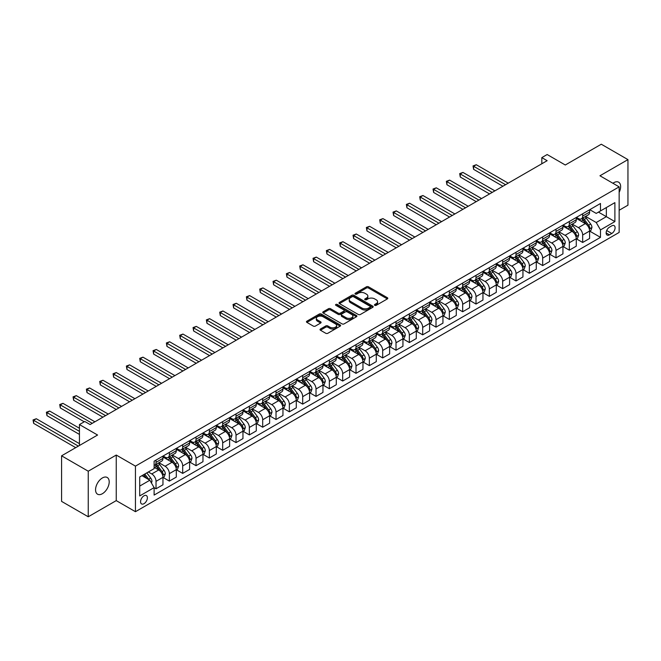 <?xml version="1.0" encoding="UTF-8"?>
<svg xmlns="http://www.w3.org/2000/svg" width="661" height="661" viewBox="0 0 661 661"><rect width="100%" height="100%" fill="white"/><g stroke="black" fill="none" stroke-linecap="round" stroke-linejoin="round"><path stroke-width="0.99" d="M374.77 305.332A1.033 0.595 0 0 0 376.233 305.332L387.354 298.912A1.479 0.851 0 0 0 387.792 298.301A1.479 0.851 0 0 0 387.354 297.698L368.516 286.816A1.479 0.851 0 0 0 366.417 286.816L355.296 293.244A1.033 0.595 0 0 0 354.99 293.666A1.033 0.595 0 0 0 355.296 294.087A1.033 0.595 0 0 0 356.758 294.087L358.196 293.261A4.734 2.735 0 0 1 364.897 293.261L366.467 294.162A4.734 2.735 0 0 1 367.855 296.095A4.734 2.735 0 0 1 366.467 298.037L365.029 298.863A1.033 0.595 0 0 0 364.723 299.284A1.033 0.595 0 0 0 365.029 299.714A1.033 0.595 0 0 0 366.5 299.714L367.937 298.879A4.734 2.735 0 0 1 374.638 298.879L376.208 299.788A4.734 2.735 0 0 1 377.596 301.722A4.734 2.735 0 0 1 376.208 303.655L374.77 304.481A1.033 0.595 0 0 0 374.465 304.911A1.033 0.595 0 0 0 374.77 305.332L374.77 304.481M102.381 493.717A9.651 5.577 120 0 0 108.685 485.207A9.651 5.577 120 0 0 107.206 477.473A9.651 5.577 120 0 0 102.381 477.953A9.651 5.577 120 0 0 96.076 486.463A9.651 5.577 120 0 0 97.555 494.197A9.651 5.577 120 0 0 102.381 493.717M619.15 192.401A9.651 5.577 120 0 0 618.646 182.196A9.651 5.577 120 0 0 613.821 182.676A9.651 5.577 120 0 0 612.921 183.262M143.974 503.69A4.825 2.784 120 0 0 147.13 499.443A4.825 2.784 120 0 0 146.387 495.576A4.825 2.784 120 0 0 143.974 495.808A4.825 2.784 120 0 0 140.826 500.063A4.825 2.784 120 0 0 141.561 503.93A4.825 2.784 120 0 0 143.974 503.69M320.461 329.013A1.479 0.851 0 0 0 320.023 329.616A1.479 0.851 0 0 0 320.461 330.219L325.741 333.268A1.479 0.851 0 0 0 327.839 333.268L340.192 326.137A1.479 0.851 0 0 0 340.63 325.534A1.479 0.851 0 0 0 340.192 324.931L321.345 314.049A1.479 0.851 0 0 0 319.255 314.049L306.902 321.18A1.479 0.851 0 0 0 306.464 321.791A1.479 0.851 0 0 0 306.902 322.394L313.289 326.08A1.479 0.851 0 0 0 315.38 326.08L320.668 323.031A1.479 0.851 0 0 0 321.097 322.419A1.479 0.851 0 0 0 320.668 321.816L317.503 319.99A3.958 2.289 0 0 1 316.338 318.371A3.958 2.289 0 0 1 318.784 316.264A3.958 2.289 0 0 1 323.097 316.759L335.507 323.915A3.958 2.289 0 0 1 336.664 325.534A3.958 2.289 0 0 1 334.218 327.649A3.958 2.289 0 0 1 329.905 327.154L327.839 325.956A1.479 0.851 0 0 0 325.741 325.956L320.461 329.013L320.461 330.219L325.741 327.187L325.741 325.956M619.15 210.264L627.95 205.183L627.95 159.615L601.287 144.222L565.287 165.002L547.151 154.534L541.822 157.615L547.151 160.689L90.111 424.56L84.782 421.487L79.444 424.56L79.444 445.497M88.243 471.21L88.243 516.778L116.245 500.617L116.245 455.049L88.243 471.21L61.58 455.817L97.58 435.029L79.444 424.56M116.245 455.049L135.447 466.129L619.15 186.865L619.15 232.432L135.447 511.697L135.447 466.129M627.95 159.615L599.948 175.776L619.15 186.865M358.303 314.471A1.479 0.851 0 0 0 360.402 314.471L372.754 307.34A1.479 0.851 0 0 0 373.184 306.737A1.479 0.851 0 0 0 372.754 306.134L353.908 295.252A1.479 0.851 0 0 0 351.817 295.252L339.457 302.383A1.479 0.851 0 0 0 339.027 302.986A1.479 0.851 0 0 0 339.457 303.597L358.303 314.471M336.259 305.556A1.033 0.595 0 0 1 337.317 305.704L337.317 304.473L356.469 315.528A1.479 0.851 0 0 1 356.907 316.14A1.479 0.851 0 0 1 356.469 316.743L344.117 323.873A1.479 0.851 0 0 1 342.026 323.873L323.179 312.992L328.467 309.959L328.467 308.728L323.179 311.785A1.479 0.851 0 0 0 322.742 312.389A1.479 0.851 0 0 0 323.179 312.992L323.179 311.785M328.467 309.959A1.479 0.851 0 0 1 330.558 309.959L330.558 308.728A1.479 0.851 0 0 0 328.467 308.728M330.558 308.728L338.201 313.14A1.479 0.851 0 0 0 340.299 313.14L343.803 311.116A1.479 0.851 0 0 0 344.241 310.513A1.479 0.851 0 0 0 343.803 309.91L335.846 305.316A1.033 0.595 0 0 1 335.54 304.895A1.033 0.595 0 0 1 336.185 304.341A1.033 0.595 0 0 1 337.317 304.473M88.243 516.778L61.58 501.385L61.58 455.817M611.789 225.847L609.442 227.202A4.677 2.702 120 0 0 606.393 231.317A4.677 2.702 120 0 0 607.104 235.068A4.677 2.702 120 0 0 609.442 234.837L611.789 233.482A4.677 2.702 120 0 0 614.846 229.359A4.677 2.702 120 0 0 614.127 225.616A4.677 2.702 120 0 0 611.789 225.847M589.769 209.677L596.222 213.404L600.485 210.942L600.485 203.489L154.112 461.204L154.112 468.657L139.711 476.969L139.711 495.932L154.112 487.62L154.112 495.072L600.485 237.357L600.485 229.912L596.222 222.517L585.613 216.395M600.485 210.942L614.887 202.63L614.887 221.592L600.485 229.912M116.245 500.617L135.447 511.697M541.822 157.615L541.822 163.771M598.461 212.115L606.352 216.668L606.352 207.554L614.887 202.63M596.222 222.517L606.352 216.668L614.887 221.592M139.711 486.083L149.84 480.233L141.95 475.672M154.112 487.686L156.029 488.793L156.029 481.34A6.032 3.487 -120 0 0 151.766 473.954L148.353 471.979M156.029 488.793L162.961 484.786L162.961 477.341A6.032 3.487 -120 0 0 158.698 469.946L154.112 467.302M163.127 477.49L169.365 481.092L169.365 473.64A6.032 3.487 -120 0 0 165.093 466.253L158.971 462.717M169.365 481.092L176.297 477.093L176.297 469.641A6.032 3.487 -120 0 0 172.025 462.254L162.961 457.015M176.454 469.797L182.692 473.4L182.692 465.947A6.032 3.487 -120 0 0 178.429 458.552L172.306 455.016M182.692 473.4L189.624 469.393L189.624 461.94A6.032 3.487 -120 0 0 185.361 454.553L176.297 449.315M189.79 462.097L196.028 465.699L196.028 458.247A6.032 3.487 -120 0 0 191.764 450.86L185.634 447.323M196.028 465.699L202.96 461.7L202.96 454.247A6.032 3.487 -120 0 0 198.697 446.853L189.624 441.622M203.117 454.396L209.363 457.999L209.363 450.554A6.032 3.487 -120 0 0 205.092 443.159L198.969 439.623M209.363 457.999L216.296 454L216.296 446.547A6.032 3.487 -120 0 0 212.024 439.16L202.96 433.922M216.453 446.704L222.691 450.306L222.691 442.853A6.032 3.487 -120 0 0 218.427 435.467L212.297 431.93M222.691 450.306L229.623 446.299L229.623 438.846A6.032 3.487 -120 0 0 225.36 431.459L216.296 426.229M229.788 439.003L236.027 442.606L236.027 435.153A6.032 3.487 -120 0 0 231.755 427.766L225.632 424.23M236.027 442.606L242.959 438.607L242.959 431.154A6.032 3.487 -120 0 0 238.695 423.759L229.623 418.529M243.116 431.311L249.354 434.913L249.354 427.46A6.032 3.487 -120 0 0 245.091 420.065L238.968 416.529M249.354 434.913L256.294 430.906L256.294 423.453A6.032 3.487 -120 0 0 252.023 416.066L242.959 410.828M256.451 423.61L262.69 427.213L262.69 419.76A6.032 3.487 -120 0 0 258.426 412.373L252.295 408.837M262.69 427.213L269.622 423.205L269.622 415.761A6.032 3.487 -120 0 0 265.358 408.366L256.294 403.136M269.787 415.909L276.025 419.512L276.025 412.059A6.032 3.487 -120 0 0 271.754 404.672L265.631 401.136M276.025 419.512L282.958 415.513L282.958 408.06A6.032 3.487 -120 0 0 278.686 400.673L269.622 395.435M283.115 408.217L289.353 411.82L289.353 404.367A6.032 3.487 -120 0 0 285.089 396.972L278.967 393.435M289.353 411.82L296.285 407.812L296.285 400.359A6.032 3.487 -120 0 0 292.022 392.973L282.958 387.743M296.45 400.516L302.688 404.119L302.688 396.666A6.032 3.487 -120 0 0 298.425 389.279L292.294 385.743M302.688 404.119L309.621 400.12L309.621 392.667A6.032 3.487 -120 0 0 305.357 385.272L296.285 380.042M309.778 392.816L316.024 396.418L316.024 388.974A6.032 3.487 -120 0 0 311.752 381.579L305.63 378.042M316.024 396.418L322.956 392.419L322.956 384.966A6.032 3.487 -120 0 0 318.685 377.58L309.621 372.341M323.113 385.123L329.352 388.726L329.352 381.273A6.032 3.487 -120 0 0 325.088 373.886L318.957 370.35M329.352 388.726L336.284 384.719L336.284 377.274A6.032 3.487 -120 0 0 332.02 369.879L322.956 364.649M336.449 377.423L342.687 381.025L342.687 373.572A6.032 3.487 -120 0 0 338.415 366.186L332.293 362.649M342.687 381.025L349.619 377.026L349.619 369.573A6.032 3.487 -120 0 0 345.356 362.187L336.284 356.948M349.776 369.73L356.015 373.333L356.015 365.88A6.032 3.487 -120 0 0 351.751 358.485L345.629 354.949M356.015 373.333L362.955 369.325L362.955 361.873A6.032 3.487 -120 0 0 358.683 354.486L349.619 349.248M363.112 362.03L369.35 365.632L369.35 358.179A6.032 3.487 -120 0 0 365.087 350.793L358.956 347.256M369.35 365.632L376.283 361.625L376.283 354.18A6.032 3.487 -120 0 0 372.019 346.785L362.955 341.555M376.448 354.329L382.686 357.932L382.686 350.479A6.032 3.487 -120 0 0 378.414 343.092L372.292 339.556M382.686 357.932L389.618 353.932L389.618 346.48A6.032 3.487 -120 0 0 385.346 339.093L376.283 333.855M389.775 346.637L396.013 350.239L396.013 342.786A6.032 3.487 -120 0 0 391.75 335.4L385.627 331.855M396.013 350.239L402.946 346.232L402.946 338.779A6.032 3.487 -120 0 0 398.682 331.392L389.618 326.162M403.111 338.936L409.349 342.538L409.349 335.086A6.032 3.487 -120 0 0 405.086 327.699L398.955 324.163M409.349 342.538L416.281 338.539L416.281 331.087A6.032 3.487 -120 0 0 412.018 323.692L402.946 318.462M416.438 331.235L422.685 334.838L422.685 327.393A6.032 3.487 -120 0 0 418.413 319.998L412.29 316.462M422.685 334.838L429.617 330.839L429.617 323.386A6.032 3.487 -120 0 0 425.345 315.999L416.281 310.761M429.774 323.543L436.012 327.145L436.012 319.693A6.032 3.487 -120 0 0 431.749 312.306L425.618 308.77M436.012 327.145L442.944 323.138L442.944 315.694A6.032 3.487 -120 0 0 438.681 308.299L429.617 303.069M443.11 315.842L449.348 319.445L449.348 311.992A6.032 3.487 -120 0 0 445.084 304.605L438.954 301.069M449.348 319.445L456.28 315.446L456.28 307.993A6.032 3.487 -120 0 0 452.017 300.606L442.944 295.368M456.437 308.15L462.675 311.752L462.675 304.3A6.032 3.487 -120 0 0 458.412 296.905L452.289 293.368M462.675 311.752L469.616 307.745L469.616 300.292A6.032 3.487 -120 0 0 465.344 292.906L456.28 287.667M469.773 300.449L476.011 304.052L476.011 296.599A6.032 3.487 -120 0 0 471.747 289.212L465.617 285.676M476.011 304.052L482.943 300.053L482.943 292.6A6.032 3.487 -120 0 0 478.68 285.205L469.616 279.975M483.108 292.749L489.347 296.351L489.347 288.907A6.032 3.487 -120 0 0 485.075 281.512L478.952 277.975M489.347 296.351L496.279 292.352L496.279 284.899A6.032 3.487 -120 0 0 492.007 277.513L482.943 272.274M496.436 285.056L502.674 288.659L502.674 281.206A6.032 3.487 -120 0 0 498.411 273.819L492.288 270.283M502.674 288.659L509.606 284.651L509.606 277.199A6.032 3.487 -120 0 0 505.343 269.812L496.279 264.582M509.771 277.356L516.01 280.958L516.01 273.505A6.032 3.487 -120 0 0 511.746 266.119L505.615 262.582M516.01 280.958L522.942 276.959L522.942 269.506A6.032 3.487 -120 0 0 518.678 262.12L509.606 256.881M523.099 269.663L529.345 273.266L529.345 265.813A6.032 3.487 -120 0 0 525.074 258.418L518.951 254.882M529.345 273.266L536.278 269.258L536.278 261.806A6.032 3.487 -120 0 0 532.006 254.419L522.942 249.18M536.435 261.963L542.673 265.565L542.673 258.112A6.032 3.487 -120 0 0 538.409 250.726L532.279 247.189M542.673 265.565L549.605 261.558L549.605 254.113A6.032 3.487 -120 0 0 545.342 246.718L536.278 241.488M549.77 254.262L556.008 257.864L556.008 250.412A6.032 3.487 -120 0 0 551.745 243.025L545.614 239.489M556.008 257.864L562.941 253.865L562.941 246.413A6.032 3.487 -120 0 0 558.677 239.026L549.605 233.787M563.098 246.57L569.336 250.172L569.336 242.719A6.032 3.487 -120 0 0 565.072 235.324L558.95 231.788M569.336 250.172L576.276 246.165L576.276 238.712A6.032 3.487 -120 0 0 572.005 231.325L562.941 226.095M576.433 238.869L582.672 242.471L582.672 235.019A6.032 3.487 -120 0 0 578.408 227.632L572.277 224.096M582.672 242.471L589.604 238.472L589.604 231.02A6.032 3.487 -120 0 0 585.34 223.625L576.276 218.394M576.433 217.378L578.408 218.518A6.032 3.487 -120 0 0 581.424 218.816A6.032 3.487 -120 0 0 582.672 216.056L582.672 213.776M563.098 225.079L565.072 226.211A6.032 3.487 -120 0 0 568.088 226.516A6.032 3.487 -120 0 0 569.336 223.749L569.336 221.476M549.77 232.771L551.745 233.911A6.032 3.487 -120 0 0 554.761 234.209A6.032 3.487 -120 0 0 556.008 231.449L556.008 229.169M536.435 240.472L538.409 241.612A6.032 3.487 -120 0 0 541.425 241.909A6.032 3.487 -120 0 0 542.673 239.15L542.673 236.869M523.099 248.164L525.074 249.304A6.032 3.487 -120 0 0 528.089 249.602A6.032 3.487 -120 0 0 529.345 246.842L529.345 244.562M509.771 255.865L511.746 257.005A6.032 3.487 -120 0 0 514.762 257.303A6.032 3.487 -120 0 0 516.01 254.543L516.01 252.262M496.436 263.565L498.411 264.706A6.032 3.487 -120 0 0 501.426 265.003A6.032 3.487 -120 0 0 502.674 262.235L502.674 259.963M483.108 271.258L485.075 272.398A6.032 3.487 -120 0 0 488.099 272.696A6.032 3.487 -120 0 0 489.347 269.936L489.347 267.655M469.773 278.959L471.747 280.099A6.032 3.487 -120 0 0 474.763 280.396A6.032 3.487 -120 0 0 476.011 277.637L476.011 275.356M456.437 286.651L458.412 287.791A6.032 3.487 -120 0 0 461.428 288.097A6.032 3.487 -120 0 0 462.675 285.329L462.675 283.048M443.11 294.352L445.084 295.492A6.032 3.487 -120 0 0 448.1 295.789A6.032 3.487 -120 0 0 449.348 293.03L449.348 290.749M429.774 302.052L431.749 303.192A6.032 3.487 -120 0 0 434.764 303.49A6.032 3.487 -120 0 0 436.012 300.722L436.012 298.45M416.438 309.745L418.413 310.885A6.032 3.487 -120 0 0 421.429 311.182A6.032 3.487 -120 0 0 422.685 308.423L422.685 306.142M403.111 317.445L405.086 318.585A6.032 3.487 -120 0 0 408.101 318.883A6.032 3.487 -120 0 0 409.349 316.123L409.349 313.843M389.775 325.146L391.75 326.278A6.032 3.487 -120 0 0 394.766 326.584A6.032 3.487 -120 0 0 396.013 323.816L396.013 321.543M376.448 332.838L378.414 333.979A6.032 3.487 -120 0 0 381.43 334.276A6.032 3.487 -120 0 0 382.686 331.516L382.686 329.236M363.112 340.539L365.087 341.679A6.032 3.487 -120 0 0 368.103 341.977A6.032 3.487 -120 0 0 369.35 339.217L369.35 336.936M349.776 348.231L351.751 349.372A6.032 3.487 -120 0 0 354.767 349.669A6.032 3.487 -120 0 0 356.015 346.909L356.015 344.629M336.449 355.932L338.415 357.072A6.032 3.487 -120 0 0 341.44 357.37A6.032 3.487 -120 0 0 342.687 354.61L342.687 352.33M323.113 363.633L325.088 364.773A6.032 3.487 -120 0 0 328.104 365.07A6.032 3.487 -120 0 0 329.352 362.302L329.352 360.03M309.778 371.325L311.752 372.465A6.032 3.487 -120 0 0 314.768 372.763A6.032 3.487 -120 0 0 316.024 370.003L316.024 367.723M296.45 379.026L298.425 380.166A6.032 3.487 -120 0 0 301.441 380.463A6.032 3.487 -120 0 0 302.688 377.704L302.688 375.423M283.115 386.726L285.089 387.858A6.032 3.487 -120 0 0 288.105 388.164A6.032 3.487 -120 0 0 289.353 385.396L289.353 383.124M269.787 394.419L271.754 395.559A6.032 3.487 -120 0 0 274.769 395.856A6.032 3.487 -120 0 0 276.025 393.097L276.025 390.816M256.451 402.119L258.426 403.26A6.032 3.487 -120 0 0 261.442 403.557A6.032 3.487 -120 0 0 262.69 400.797L262.69 398.517M243.116 409.812L245.091 410.952A6.032 3.487 -120 0 0 248.106 411.249A6.032 3.487 -120 0 0 249.354 408.49L249.354 406.209M229.788 417.512L231.755 418.653A6.032 3.487 -120 0 0 234.779 418.95A6.032 3.487 -120 0 0 236.027 416.19L236.027 413.91M216.453 425.213L218.427 426.353A6.032 3.487 -120 0 0 221.443 426.651A6.032 3.487 -120 0 0 222.691 423.883L222.691 421.611M203.117 432.905L205.092 434.046A6.032 3.487 -120 0 0 208.108 434.343A6.032 3.487 -120 0 0 209.363 431.583L209.363 429.303M189.79 440.606L191.764 441.746A6.032 3.487 -120 0 0 194.78 442.044A6.032 3.487 -120 0 0 196.028 439.284L196.028 437.004M176.454 448.298L178.429 449.439A6.032 3.487 -120 0 0 181.445 449.744A6.032 3.487 -120 0 0 182.692 446.976L182.692 444.696M163.127 455.999L165.093 457.139A6.032 3.487 -120 0 0 168.109 457.437A6.032 3.487 -120 0 0 169.365 454.677L169.365 452.397M589.769 231.168L600.485 237.357M581.424 218.816L588.356 214.817A6.032 3.487 -120 0 0 589.604 212.049L589.604 209.768M568.088 226.516L575.02 222.509A6.032 3.487 -120 0 0 576.276 219.749L576.276 217.469M554.761 234.209L561.693 230.21A6.032 3.487 -120 0 0 562.941 227.442L562.941 225.17M541.425 241.909L548.357 237.902A6.032 3.487 -120 0 0 549.605 235.142L549.605 232.862M528.089 249.602L535.022 245.603A6.032 3.487 -120 0 0 536.278 242.843L536.278 240.563M514.762 257.303L521.694 253.303A6.032 3.487 -120 0 0 522.942 250.536L522.942 248.263M501.426 265.003L508.359 260.996A6.032 3.487 -120 0 0 509.606 258.236L509.606 255.956M488.099 272.696L495.031 268.697A6.032 3.487 -120 0 0 496.279 265.937L496.279 263.656M474.763 280.396L481.695 276.389A6.032 3.487 -120 0 0 482.943 273.629L482.943 271.349M461.428 288.097L468.36 284.09A6.032 3.487 -120 0 0 469.616 281.33L469.616 279.049M448.1 295.789L455.032 291.79A6.032 3.487 -120 0 0 456.28 289.022L456.28 286.75M434.764 303.49L441.697 299.483A6.032 3.487 -120 0 0 442.944 296.723L442.944 294.442M421.429 311.182L428.361 307.183A6.032 3.487 -120 0 0 429.617 304.424L429.617 302.143M408.101 318.883L415.034 314.884A6.032 3.487 -120 0 0 416.281 312.116L416.281 309.844M394.766 326.584L401.698 322.576A6.032 3.487 -120 0 0 402.946 319.817L402.946 317.536M381.43 334.276L388.371 330.277A6.032 3.487 -120 0 0 389.618 327.517L389.618 325.237M368.103 341.977L375.035 337.969A6.032 3.487 -120 0 0 376.283 335.21L376.283 332.929M354.767 349.669L361.699 345.67A6.032 3.487 -120 0 0 362.955 342.91L362.955 340.63M341.44 357.37L348.372 353.371A6.032 3.487 -120 0 0 349.619 350.603L349.619 348.33M328.104 365.07L335.036 361.063A6.032 3.487 -120 0 0 336.284 358.303L336.284 356.023M314.768 372.763L321.7 368.764A6.032 3.487 -120 0 0 322.956 366.004L322.956 363.724M301.441 380.463L308.373 376.464A6.032 3.487 -120 0 0 309.621 373.696L309.621 371.416M288.105 388.164L295.037 384.157A6.032 3.487 -120 0 0 296.285 381.397L296.285 379.117M274.769 395.856L281.71 391.857A6.032 3.487 -120 0 0 282.958 389.089L282.958 386.817M261.442 403.557L268.374 399.55A6.032 3.487 -120 0 0 269.622 396.79L269.622 394.51M248.106 411.249L255.039 407.25A6.032 3.487 -120 0 0 256.294 404.491L256.294 402.21M234.779 418.95L241.711 414.951A6.032 3.487 -120 0 0 242.959 412.183L242.959 409.911M221.443 426.651L228.375 422.643A6.032 3.487 -120 0 0 229.623 419.884L229.623 417.603M208.108 434.343L215.04 430.344A6.032 3.487 -120 0 0 216.296 427.584L216.296 425.304M194.78 442.044L201.712 438.036A6.032 3.487 -120 0 0 202.96 435.277L202.96 432.996M181.445 449.744L188.377 445.737A6.032 3.487 -120 0 0 189.624 442.977L189.624 440.697M168.109 457.437L175.049 453.438A6.032 3.487 -120 0 0 176.297 450.67L176.297 448.398M154.112 465.377A6.032 3.487 -120 0 0 154.781 465.137L161.714 461.13A6.032 3.487 -120 0 0 162.961 458.37L162.961 456.09M154.781 465.137A6.032 3.487 -120 0 0 156.029 462.37L156.029 460.097M149.84 480.233L154.112 487.62M375.184 305.481L376.208 304.886A4.734 2.735 0 0 0 377.596 302.953L377.596 301.722M367.855 296.095L367.855 297.326A4.734 2.735 0 0 1 366.467 299.268L365.442 299.854M387.338 298.921L368.516 288.056A1.479 0.851 0 0 0 366.417 288.056L355.709 294.236M372.73 307.348L353.908 296.483A1.479 0.851 0 0 0 351.817 296.483L339.481 303.606L339.457 302.383M370.135 307.158A1.033 0.595 0 0 0 370.441 306.737A1.033 0.595 0 0 0 370.135 306.316L353.594 296.764A1.033 0.595 0 0 0 352.131 296.764L350.611 297.64A4.734 2.735 0 0 0 349.223 299.573A4.734 2.735 0 0 0 350.611 301.507L361.914 308.034A4.734 2.735 0 0 0 368.615 308.034L370.135 307.158L370.135 308.39A1.033 0.595 0 0 0 370.441 307.968L370.441 306.737M349.223 299.573L349.223 300.805A4.734 2.735 0 0 0 350.611 302.738L350.611 301.507M370.135 308.39L368.615 309.265A4.734 2.735 0 0 1 361.914 309.265L350.611 302.738M330.558 309.959L338.201 314.372A1.479 0.851 0 0 0 340.299 314.372L343.803 312.347A1.479 0.851 0 0 0 344.241 311.744L344.241 310.513M337.317 305.704L356.453 316.751M346.133 317.726A3.958 2.289 0 0 0 350.446 318.222A3.958 2.289 0 0 0 352.891 316.107A3.958 2.289 0 0 0 351.735 314.487L347.364 311.967A1.479 0.851 0 0 0 345.273 311.967L341.762 313.992A1.479 0.851 0 0 0 341.332 314.595A1.479 0.851 0 0 0 341.762 315.198L346.133 317.726L346.133 318.957A3.958 2.289 0 0 0 350.446 319.453A3.958 2.289 0 0 0 352.891 317.338L352.891 316.107M341.332 314.595L341.332 315.826A1.479 0.851 0 0 0 341.762 316.429L341.762 315.198M346.133 318.957L341.762 316.429M336.664 325.534L336.664 326.765A3.958 2.289 0 0 1 334.218 328.881A3.958 2.289 0 0 1 329.905 328.385L327.839 327.187A1.479 0.851 0 0 0 325.741 327.187M316.338 318.371L316.338 319.602A3.958 2.289 0 0 0 317.503 321.221L317.503 319.99M320.643 323.039L317.503 321.221M340.175 326.154L321.345 315.28A1.479 0.851 0 0 0 319.255 315.28L306.919 322.403L306.902 321.18M589.604 231.267L590.884 230.524L591.95 227.442A3.999 2.305 -120 0 0 590.678 224.046L586.315 218.221A11.543 6.66 -120 0 0 585.059 216.717M580.722 220.964A11.543 6.66 -120 0 0 578.358 218.494M589.24 228.813L589.794 227.615A3.999 2.305 -120 0 0 588.645 225.211L584.291 219.394A11.543 6.66 -120 0 0 583.035 217.89M581.961 218.51A9.576 5.528 60 0 1 583.531 220.295L587.216 225.219M508.226 183.171L476.275 164.729L473.615 166.266L473.615 169.348L502.889 186.245M581.754 218.626A11.543 6.66 60 0 1 583.01 220.13L585.91 224.005M473.615 169.348L473.028 165.928L505.558 184.708M473.028 165.928L476.275 164.729M576.276 238.96L577.549 238.224L578.623 235.142A3.999 2.305 -120 0 0 577.342 231.738L572.988 225.922A11.543 6.66 -120 0 0 571.724 224.418M567.394 228.665A11.543 6.66 -120 0 0 565.031 226.186M575.913 236.514L576.458 235.316A3.999 2.305 -120 0 0 575.318 232.912L570.955 227.095A11.543 6.66 -120 0 0 569.699 225.583M568.625 226.202A9.576 5.528 60 0 1 570.195 227.995L573.888 232.912M494.891 190.864L462.948 172.422L460.279 173.967L460.279 177.041L489.561 193.946M568.419 226.326A11.543 6.66 60 0 1 569.683 227.83L572.575 231.697M460.279 177.041L459.692 173.628L492.222 192.409M459.692 173.628L462.948 172.422M562.941 246.66L564.221 245.917L565.287 242.843A3.999 2.305 -120 0 0 564.015 239.439L559.652 233.622A11.543 6.66 -120 0 0 558.396 232.11M554.058 236.357A11.543 6.66 -120 0 0 551.695 233.887M562.577 244.215L563.131 243.008A3.999 2.305 -120 0 0 561.982 240.604L557.628 234.787A11.543 6.66 -120 0 0 556.364 233.283M555.29 233.903A9.576 5.528 60 0 1 556.868 235.688L560.553 240.612M481.555 198.564L449.612 180.123L446.943 181.659L446.943 184.741L476.226 201.646M555.083 234.019A11.543 6.66 60 0 1 556.347 235.531L559.247 239.398M446.943 184.741L446.357 181.321L478.895 200.101M446.357 181.321L449.612 180.123M549.605 254.353L550.886 253.617L551.952 250.536A3.999 2.305 -120 0 0 550.679 247.131L546.317 241.315A11.543 6.66 -120 0 0 545.061 239.811M540.723 244.058A11.543 6.66 -120 0 0 538.368 241.587M549.241 251.907L549.795 250.709A3.999 2.305 -120 0 0 548.655 248.305L544.292 242.488A11.543 6.66 -120 0 0 543.036 240.976M541.962 241.595A9.576 5.528 60 0 1 543.532 243.388L547.217 248.313M468.228 206.265L436.285 187.823L433.616 189.36L433.616 192.442L462.89 209.339M541.756 241.719A11.543 6.66 60 0 1 543.012 243.223L545.912 247.09M433.616 192.442L433.029 189.021L465.559 207.802M433.029 189.021L436.285 187.823M536.278 262.053L537.558 261.318L538.624 258.236A3.999 2.305 -120 0 0 537.343 254.832L532.989 249.015A11.543 6.66 -120 0 0 531.725 247.503M527.395 251.75A11.543 6.66 -120 0 0 525.032 249.28M535.914 259.608L536.459 258.41A3.999 2.305 -120 0 0 535.319 256.005L530.965 250.18A11.543 6.66 -120 0 0 529.701 248.676M528.626 249.296A9.576 5.528 60 0 1 530.196 251.081L533.89 256.005M454.892 213.957L422.949 195.516L420.28 197.052L420.28 200.134L449.563 217.039M528.42 249.412A11.543 6.66 60 0 1 529.684 250.924L532.576 254.791M420.28 200.134L419.694 196.714L452.223 215.503M419.694 196.714L422.949 195.516M522.942 269.754L524.223 269.01L525.288 265.937A3.999 2.305 -120 0 0 524.016 262.533L519.653 256.716A11.543 6.66 -120 0 0 518.398 255.204M514.06 259.451A11.543 6.66 -120 0 0 511.697 256.98M522.578 267.3L523.132 266.102A3.999 2.305 -120 0 0 521.983 263.698L517.629 257.881A11.543 6.66 -120 0 0 516.373 256.377M515.299 256.997A9.576 5.528 60 0 1 516.869 258.781L520.554 263.706M441.556 221.658L409.613 203.216L406.953 204.753L406.953 207.835L436.227 224.74M515.093 257.112A11.543 6.66 60 0 1 516.348 258.625L519.249 262.491M406.953 207.835L406.366 204.414L438.896 223.195M406.366 204.414L409.613 203.216M509.606 277.446L510.887 276.711L511.953 273.629A3.999 2.305 -120 0 0 510.68 270.225L506.326 264.408A11.543 6.66 -120 0 0 505.062 262.904M500.732 267.151A11.543 6.66 -120 0 0 498.369 264.673M509.243 275.001L509.796 273.803A3.999 2.305 -120 0 0 508.656 271.398L504.293 265.582A11.543 6.66 -120 0 0 503.038 264.07M501.963 264.689A9.576 5.528 60 0 1 503.533 266.482L507.227 271.398M428.229 229.359L396.286 210.909L393.617 212.454L393.617 215.527L422.891 232.432M501.757 264.813A11.543 6.66 60 0 1 503.013 266.317L505.913 270.184M393.617 215.527L393.031 212.115L425.56 230.896M393.031 212.115L396.286 210.909M496.279 285.147L497.559 284.404L498.625 281.33A3.999 2.305 -120 0 0 497.345 277.926L492.99 272.109A11.543 6.66 -120 0 0 491.734 270.597M487.397 274.844A11.543 6.66 -120 0 0 485.034 272.373M495.915 282.701L496.469 281.495A3.999 2.305 -120 0 0 495.32 279.091L490.966 273.274A11.543 6.66 -120 0 0 489.702 271.77M488.628 272.39A9.576 5.528 60 0 1 490.206 274.175L493.891 279.099M414.893 237.051L382.95 218.609L380.282 220.146L380.282 223.228L409.564 240.133M488.421 272.506A11.543 6.66 60 0 1 489.685 274.018L492.577 277.884M380.282 223.228L379.695 219.807L412.224 238.588M379.695 219.807L382.95 218.609M482.943 292.848L484.224 292.104L485.29 289.022A3.999 2.305 -120 0 0 484.017 285.618L479.655 279.801A11.543 6.66 -120 0 0 478.399 278.298M474.061 282.544A11.543 6.66 -120 0 0 471.698 280.074M482.58 290.394L483.133 289.196A3.999 2.305 -120 0 0 481.985 286.791L477.63 280.975A11.543 6.66 -120 0 0 476.374 279.463M475.3 280.09A9.576 5.528 60 0 1 476.87 281.875L480.555 286.8M401.566 244.752L369.615 226.31L366.954 227.847L366.954 230.929L396.228 247.825M475.094 280.206A11.543 6.66 60 0 1 476.35 281.71L479.25 285.585M366.954 230.929L366.368 227.508L398.897 246.289M366.368 227.508L369.615 226.31M469.616 300.54L470.888 299.805L471.962 296.723A3.999 2.305 -120 0 0 470.682 293.319L466.327 287.502A11.543 6.66 -120 0 0 465.063 285.99M460.734 290.245A11.543 6.66 -120 0 0 458.37 287.766M469.244 298.094L469.797 296.896A3.999 2.305 -120 0 0 468.657 294.492L464.295 288.675A11.543 6.66 -120 0 0 463.039 287.163M461.965 287.783A9.576 5.528 60 0 1 463.535 289.568L467.228 294.492M388.23 252.444L356.287 234.002L353.618 235.547L353.618 238.621L382.893 255.526M461.758 287.907A11.543 6.66 60 0 1 463.014 289.411L465.914 293.277M353.618 238.621L353.032 235.209L385.561 253.989M353.032 235.209L356.287 234.002M456.28 308.241L457.561 307.497L458.627 304.424A3.999 2.305 -120 0 0 457.354 301.019L452.992 295.203A11.543 6.66 -120 0 0 451.736 293.691M447.398 297.937A11.543 6.66 -120 0 0 445.035 295.467M455.916 305.787L456.47 304.589A3.999 2.305 -120 0 0 455.322 302.184L450.967 296.368A11.543 6.66 -120 0 0 449.703 294.864M448.629 295.484A9.576 5.528 60 0 1 450.207 297.268L453.892 302.193M374.894 260.145L342.952 241.703L340.283 243.24L340.283 246.322L369.565 263.227M448.422 295.599A11.543 6.66 60 0 1 449.687 297.111L452.587 300.978M340.283 246.322L339.696 242.901L372.234 261.682M339.696 242.901L342.952 241.703M442.944 315.933L444.225 315.198L445.291 312.116A3.999 2.305 -120 0 0 444.018 308.712L439.656 302.895A11.543 6.66 -120 0 0 438.4 301.391M434.062 305.638A11.543 6.66 -120 0 0 431.707 303.168M442.581 313.488L443.134 312.289A3.999 2.305 -120 0 0 441.994 309.885L437.632 304.068A11.543 6.66 -120 0 0 436.376 302.556M435.302 303.176A9.576 5.528 60 0 1 436.871 304.969L440.557 309.893M361.567 267.845L329.624 249.395L326.955 250.94L326.955 254.014L356.229 270.919M435.095 303.3A11.543 6.66 60 0 1 436.351 304.804L439.251 308.67M326.955 254.014L326.369 250.602L358.898 269.382M326.369 250.602L329.624 249.395M429.617 323.634L430.898 322.899L431.964 319.817A3.999 2.305 -120 0 0 430.683 316.412L426.328 310.596A11.543 6.66 -120 0 0 425.064 309.084M420.735 313.331A11.543 6.66 -120 0 0 418.372 310.86M429.253 321.188L429.799 319.99A3.999 2.305 -120 0 0 428.659 317.586L424.304 311.761A11.543 6.66 -120 0 0 423.04 310.257M421.966 310.877A9.576 5.528 60 0 1 423.536 312.661L427.229 317.586M348.231 275.538L316.288 257.096L313.62 258.633L313.62 261.715L342.902 278.62M421.759 310.992A11.543 6.66 60 0 1 423.023 312.504L425.915 316.371M313.62 261.715L313.033 258.294L345.563 277.083M313.033 258.294L316.288 257.096M416.281 331.335L417.562 330.591L418.628 327.517A3.999 2.305 -120 0 0 417.355 324.113L412.993 318.288A11.543 6.66 -120 0 0 411.737 316.784M407.399 321.031A11.543 6.66 -120 0 0 405.036 318.561M415.918 328.881L416.471 327.682A3.999 2.305 -120 0 0 415.323 325.278L410.968 319.461A11.543 6.66 -120 0 0 409.713 317.958M408.638 318.577A9.576 5.528 60 0 1 410.208 320.362L413.893 325.286M334.896 283.239L302.953 264.797L300.292 266.333L300.292 269.415L329.566 286.32M408.432 318.693A11.543 6.66 60 0 1 409.688 320.205L412.588 324.072M300.292 269.415L299.706 265.995L332.235 284.775M299.706 265.995L302.953 264.797M402.946 339.027L404.226 338.292L405.292 335.21A3.999 2.305 -120 0 0 404.02 331.805L399.665 325.989A11.543 6.66 -120 0 0 398.401 324.485M394.072 328.732A11.543 6.66 -120 0 0 391.709 326.253M402.582 336.581L403.136 335.383A3.999 2.305 -120 0 0 401.995 332.979L397.633 327.162A11.543 6.66 -120 0 0 396.377 325.65M395.303 326.27A9.576 5.528 60 0 1 396.873 328.063L400.566 332.979M321.568 290.931L289.625 272.489L286.957 274.034L286.957 277.108L316.231 294.013M395.096 326.394A11.543 6.66 60 0 1 396.352 327.897L399.252 331.764M286.957 277.108L286.37 273.695L318.899 292.476M286.37 273.695L289.625 272.489M389.618 346.728L390.899 345.984L391.965 342.91A3.999 2.305 -120 0 0 390.684 339.506L386.33 333.689A11.543 6.66 -120 0 0 385.074 332.177M380.736 336.424A11.543 6.66 -120 0 0 378.373 333.954M389.255 344.282L389.808 343.076A3.999 2.305 -120 0 0 388.66 340.671L384.305 334.854A11.543 6.66 -120 0 0 383.041 333.351M381.967 333.97A9.576 5.528 60 0 1 383.545 335.755L387.23 340.679M308.233 298.632L276.29 280.19L273.621 281.726L273.621 284.808L302.903 301.713M381.761 334.086A11.543 6.66 60 0 1 383.025 335.598L385.917 339.465M273.621 284.808L273.034 281.388L305.564 300.168M273.034 281.388L276.29 280.19M376.283 354.42L377.563 353.685L378.629 350.603A3.999 2.305 -120 0 0 377.357 347.199L372.994 341.382A11.543 6.66 -120 0 0 371.738 339.878M367.4 344.125A11.543 6.66 -120 0 0 365.037 341.654M375.919 351.974L376.473 350.776A3.999 2.305 -120 0 0 375.324 348.372L370.97 342.555A11.543 6.66 -120 0 0 369.714 341.043M368.64 341.663A9.576 5.528 60 0 1 370.21 343.456L373.895 348.38M294.905 306.332L262.954 287.89L260.294 289.427L260.294 292.509L289.568 309.406M368.433 341.787A11.543 6.66 60 0 1 369.689 343.29L372.589 347.157M260.294 292.509L259.707 289.088L292.236 307.869M259.707 289.088L262.954 287.89M362.955 362.121L364.228 361.385L365.302 358.303A3.999 2.305 -120 0 0 364.021 354.899L359.667 349.082A11.543 6.66 -120 0 0 358.402 347.57M354.073 351.817A11.543 6.66 -120 0 0 351.71 349.347M362.583 359.675L363.137 358.477A3.999 2.305 -120 0 0 361.997 356.072L357.634 350.256A11.543 6.66 -120 0 0 356.378 348.744M355.304 349.363A9.576 5.528 60 0 1 356.874 351.148L360.567 356.072M281.569 314.025L249.627 295.583L246.958 297.128L246.958 300.201L276.232 317.106M355.097 349.479A11.543 6.66 60 0 1 356.353 350.991L359.254 354.858M246.958 300.201L246.371 296.789L278.901 315.57M246.371 296.789L249.627 295.583M349.619 369.821L350.9 369.078L351.966 366.004A3.999 2.305 -120 0 0 350.685 362.6L346.331 356.783A11.543 6.66 -120 0 0 345.075 355.271M340.737 359.518A11.543 6.66 -120 0 0 338.374 357.047M349.256 367.367L349.809 366.169A3.999 2.305 -120 0 0 348.661 363.765L344.307 357.948A11.543 6.66 -120 0 0 343.042 356.444M341.968 357.064A9.576 5.528 60 0 1 343.546 358.849L347.232 363.773M268.234 321.725L236.291 303.283L233.622 304.82L233.622 307.902L262.904 324.807M341.762 357.18A11.543 6.66 60 0 1 343.026 358.692L345.926 362.559M233.622 307.902L233.036 304.481L265.573 323.262M233.036 304.481L236.291 303.283M336.284 377.514L337.564 376.778L338.63 373.696A3.999 2.305 -120 0 0 337.358 370.292L332.995 364.475A11.543 6.66 -120 0 0 331.739 362.972M327.402 367.219A11.543 6.66 -120 0 0 325.047 364.74M335.92 375.068L336.474 373.87A3.999 2.305 -120 0 0 335.334 371.465L330.971 365.649A11.543 6.66 -120 0 0 329.715 364.137M328.641 364.756A9.576 5.528 60 0 1 330.211 366.549L333.896 371.474M254.906 329.426L222.955 310.976L220.295 312.521L220.295 315.594L249.569 332.5M328.434 364.88A11.543 6.66 60 0 1 329.69 366.384L332.59 370.251M220.295 315.594L219.708 312.182L252.238 330.963M219.708 312.182L222.955 310.976M322.956 385.214L324.237 384.479L325.303 381.397A3.999 2.305 -120 0 0 324.022 377.993L319.668 372.176A11.543 6.66 -120 0 0 318.404 370.664M314.074 374.911A11.543 6.66 -120 0 0 311.711 372.44M322.593 382.769L323.138 381.562A3.999 2.305 -120 0 0 321.998 379.158L317.644 373.341A11.543 6.66 -120 0 0 316.379 371.837M315.305 372.457A9.576 5.528 60 0 1 316.875 374.242L320.568 379.166M241.571 337.118L209.628 318.676L206.959 320.213L206.959 323.295L236.241 340.2M315.099 372.573A11.543 6.66 60 0 1 316.363 374.085L319.255 377.952M206.959 323.295L206.372 319.874L238.902 338.663M206.372 319.874L209.628 318.676M309.621 392.915L310.901 392.171L311.967 389.089A3.999 2.305 -120 0 0 310.695 385.694L306.332 379.868A11.543 6.66 -120 0 0 305.076 378.365M300.738 382.612A11.543 6.66 -120 0 0 298.375 380.141M309.257 390.461L309.811 389.263A3.999 2.305 -120 0 0 308.662 386.859L304.308 381.042A11.543 6.66 -120 0 0 303.052 379.538M301.978 380.158A9.576 5.528 60 0 1 303.548 381.942L307.233 386.867M228.235 344.819L196.292 326.377L193.632 327.914L193.632 330.996L222.906 347.893M301.771 380.273A11.543 6.66 60 0 1 303.027 381.777L305.927 385.652M193.632 330.996L193.045 327.575L225.575 346.356M193.045 327.575L196.292 326.377M296.285 400.607L297.566 399.872L298.632 396.79A3.999 2.305 -120 0 0 297.359 393.386L293.005 387.569A11.543 6.66 -120 0 0 291.741 386.065M287.411 390.312A11.543 6.66 -120 0 0 285.048 387.833M295.921 398.162L296.475 396.964A3.999 2.305 -120 0 0 295.335 394.559L290.972 388.742A11.543 6.66 -120 0 0 289.716 387.23M288.642 387.85A9.576 5.528 60 0 1 290.212 389.643L293.905 394.559M214.908 352.511L182.965 334.069L180.296 335.614L180.296 338.688L209.57 355.593M288.436 387.974A11.543 6.66 60 0 1 289.692 389.478L292.592 393.345M180.296 338.688L179.709 335.276L212.239 354.056M179.709 335.276L182.965 334.069M282.958 408.308L284.238 407.564L285.304 404.491A3.999 2.305 -120 0 0 284.023 401.087L279.669 395.27A11.543 6.66 -120 0 0 278.413 393.758M274.075 398.005A11.543 6.66 -120 0 0 271.712 395.534M282.594 405.862L283.148 404.656A3.999 2.305 -120 0 0 281.999 402.252L277.645 396.435A11.543 6.66 -120 0 0 276.381 394.931M275.307 395.551A9.576 5.528 60 0 1 276.885 397.335L280.57 402.26M201.572 360.212L169.629 341.77L166.96 343.307L166.96 346.389L196.243 363.294M275.1 395.666A11.543 6.66 60 0 1 276.364 397.178L279.256 401.045M166.96 346.389L166.374 342.968L198.903 361.749M166.374 342.968L169.629 341.77M269.622 416L270.903 415.265L271.968 412.183A3.999 2.305 -120 0 0 270.696 408.779L266.333 402.962A11.543 6.66 -120 0 0 265.078 401.458M260.74 405.705A11.543 6.66 -120 0 0 258.377 403.235M269.258 413.555L269.812 412.357A3.999 2.305 -120 0 0 268.663 409.952L264.309 404.135A11.543 6.66 -120 0 0 263.053 402.623M261.979 403.243A9.576 5.528 60 0 1 263.549 405.036L267.234 409.96M188.245 367.913L156.293 349.471L153.633 351.008L153.633 354.089L182.907 370.986M261.773 403.367A11.543 6.66 60 0 1 263.028 404.871L265.929 408.738M153.633 354.089L153.046 350.669L185.576 369.449M153.046 350.669L156.293 349.471M256.294 423.701L257.567 422.966L258.633 419.884A3.999 2.305 -120 0 0 257.36 416.48L253.006 410.663A11.543 6.66 -120 0 0 251.742 409.151M247.412 413.398A11.543 6.66 -120 0 0 245.049 410.927M255.923 421.255L256.476 420.057A3.999 2.305 -120 0 0 255.336 417.653L250.973 411.828A11.543 6.66 -120 0 0 249.718 410.324M248.643 410.944A9.576 5.528 60 0 1 250.213 412.728L253.907 417.653M174.909 375.605L142.966 357.163L140.297 358.7L140.297 361.782L169.571 378.687M248.437 411.059A11.543 6.66 60 0 1 249.693 412.571L252.593 416.438M140.297 361.782L139.711 358.361L172.24 377.15M139.711 358.361L142.966 357.163M242.959 431.402L244.24 430.658L245.305 427.584A3.999 2.305 -120 0 0 244.025 424.18L239.67 418.363A11.543 6.66 -120 0 0 238.414 416.851M234.077 421.098A11.543 6.66 -120 0 0 231.714 418.628M242.595 428.948L243.149 427.75A3.999 2.305 -120 0 0 242 425.345L237.646 419.528A11.543 6.66 -120 0 0 236.382 418.025M235.308 418.644A9.576 5.528 60 0 1 236.886 420.429L240.571 425.353M161.573 383.306L129.63 364.864L126.962 366.401L126.962 369.482L156.244 386.388M235.101 418.76A11.543 6.66 60 0 1 236.365 420.272L239.265 424.139M126.962 369.482L126.375 366.062L158.913 384.842M126.375 366.062L129.63 364.864M229.623 439.094L230.904 438.359L231.97 435.277A3.999 2.305 -120 0 0 230.697 431.873L226.335 426.056A11.543 6.66 -120 0 0 225.079 424.552M220.741 428.799A11.543 6.66 -120 0 0 218.386 426.32M229.26 436.648L229.813 435.45A3.999 2.305 -120 0 0 228.673 433.046L224.31 427.229A11.543 6.66 -120 0 0 223.054 425.717M221.98 426.337A9.576 5.528 60 0 1 223.55 428.13L227.235 433.046M148.246 391.006L116.295 372.556L113.634 374.101L113.634 377.175L142.908 394.08M221.774 426.461A11.543 6.66 60 0 1 223.03 427.964L225.93 431.831M113.634 377.175L113.048 373.762L145.577 392.543M113.048 373.762L116.295 372.556M216.296 446.795L217.576 446.051L218.642 442.977A3.999 2.305 -120 0 0 217.362 439.573L213.007 433.756A11.543 6.66 -120 0 0 211.743 432.244M207.414 436.491A11.543 6.66 -120 0 0 205.05 434.021M215.932 444.349L216.478 443.143A3.999 2.305 -120 0 0 215.337 440.738L210.983 434.921A11.543 6.66 -120 0 0 209.719 433.418M208.645 434.037A9.576 5.528 60 0 1 210.215 435.822L213.908 440.747M134.91 398.699L102.967 380.257L100.298 381.794L100.298 384.876L129.581 401.781M208.438 434.153A11.543 6.66 60 0 1 209.702 435.665L212.594 439.532M100.298 384.876L99.712 381.455L132.241 400.236M99.712 381.455L102.967 380.257M202.96 454.495L204.241 453.752L205.307 450.67A3.999 2.305 -120 0 0 204.034 447.266L199.672 441.449A11.543 6.66 -120 0 0 198.416 439.945M194.078 444.192A11.543 6.66 -120 0 0 191.715 441.722M202.596 452.041L203.15 450.843A3.999 2.305 -120 0 0 202.002 448.439L197.647 442.622A11.543 6.66 -120 0 0 196.383 441.11M195.317 441.73A9.576 5.528 60 0 1 196.887 443.523L200.572 448.447M121.574 406.399L89.632 387.957L86.971 389.494L86.971 392.576L116.245 409.473M195.111 441.854A11.543 6.66 60 0 1 196.367 443.357L199.267 447.224M86.971 392.576L86.384 389.155L118.914 407.936M86.384 389.155L89.632 387.957M189.624 462.188L190.905 461.452L191.971 458.37A3.999 2.305 -120 0 0 190.699 454.966L186.344 449.15A11.543 6.66 -120 0 0 185.08 447.637M180.75 451.893A11.543 6.66 -120 0 0 178.387 449.414M189.261 459.742L189.814 458.544A3.999 2.305 -120 0 0 188.674 456.14L184.312 450.323A11.543 6.66 -120 0 0 183.056 448.811M181.982 449.43A9.576 5.528 60 0 1 183.551 451.215L187.245 456.14M108.247 414.092L76.304 395.65L73.635 397.195L73.635 400.269L102.909 417.174M181.775 449.554A11.543 6.66 60 0 1 183.031 451.058L185.931 454.925M73.635 400.269L73.049 396.856L105.578 415.637M73.049 396.856L76.304 395.65M176.297 469.888L177.578 469.145L178.644 466.071A3.999 2.305 -120 0 0 177.363 462.667L173.008 456.85A11.543 6.66 -120 0 0 171.753 455.338M167.415 459.585A11.543 6.66 -120 0 0 165.052 457.115M175.933 467.434L176.487 466.236A3.999 2.305 -120 0 0 175.339 463.832L170.984 458.015A11.543 6.66 -120 0 0 169.72 456.511M168.646 457.131A9.576 5.528 60 0 1 170.224 458.916L173.909 463.84M94.911 421.792L62.969 403.35L60.3 404.887L60.3 407.969L84.244 421.792M168.439 457.247A11.543 6.66 60 0 1 169.703 458.759L172.595 462.626M60.3 407.969L59.713 404.549L92.243 423.329M59.713 404.549L62.969 403.35M162.961 477.581L164.242 476.845L165.308 473.763A3.999 2.305 -120 0 0 164.035 470.359L159.673 464.543A11.543 6.66 -120 0 0 158.417 463.039M162.598 475.135L163.151 473.937A3.999 2.305 -120 0 0 162.003 471.533L157.649 465.716A11.543 6.66 -120 0 0 156.393 464.204M155.318 464.823A9.576 5.528 60 0 1 156.888 466.616L160.573 471.541M79.444 428.262L49.633 411.043L46.972 412.588L46.972 415.662L79.444 434.417M155.112 464.947A11.543 6.66 60 0 1 156.368 466.451L159.268 470.318M46.972 415.662L46.386 412.249L79.444 431.336M46.386 412.249L49.633 411.043M151.443 483.001L151.972 481.464A3.999 2.305 -120 0 0 150.7 478.06L146.808 472.871M79.444 443.655L36.305 418.744L33.637 420.28L33.637 423.362L75.718 447.654M149.039 479.77A3.999 2.305 -120 0 0 148.675 479.233L144.784 474.036M143.784 474.615L146.577 478.349M143.503 474.78L145.874 477.944M33.637 423.362L33.05 419.942L78.378 446.117M33.05 419.942L36.305 418.744M151.766 473.954L158.698 469.946M165.093 466.253L172.025 462.254M178.429 458.552L185.361 454.553M191.764 450.86L198.697 446.853M205.092 443.159L212.024 439.16M218.427 435.467L225.36 431.459M231.755 427.766L238.695 423.759M245.091 420.065L252.023 416.066M258.426 412.373L265.358 408.366M271.754 404.672L278.686 400.673M285.089 396.972L292.022 392.973M298.425 389.279L305.357 385.272M311.752 381.579L318.685 377.58M325.088 373.886L332.02 369.879M338.415 366.186L345.356 362.187M351.751 358.485L358.683 354.486M365.087 350.793L372.019 346.785M378.414 343.092L385.346 339.093M391.75 335.4L398.682 331.392M405.086 327.699L412.018 323.692M418.413 319.998L425.345 315.999M431.749 312.306L438.681 308.299M445.084 304.605L452.017 300.606M458.412 296.905L465.344 292.906M471.747 289.212L478.68 285.205M485.075 281.512L492.007 277.513M498.411 273.819L505.343 269.812M511.746 266.119L518.678 262.12M525.074 258.418L532.006 254.419M538.409 250.726L545.342 246.718M551.745 243.025L558.677 239.026M565.072 235.324L572.005 231.325M578.408 227.632L585.34 223.625M582.672 216.056L589.604 212.049M582.672 235.019L589.604 231.02M569.336 242.719L576.276 238.712M569.336 223.749L576.276 219.749M556.008 250.412L562.941 246.413M556.008 231.449L562.941 227.442M542.673 258.112L549.605 254.113M542.673 239.15L549.605 235.142M529.345 265.813L536.278 261.806M529.345 246.842L536.278 242.843M516.01 273.505L522.942 269.506M516.01 254.543L522.942 250.536M502.674 281.206L509.606 277.199M502.674 262.235L509.606 258.236M489.347 288.907L496.279 284.899M489.347 269.936L496.279 265.937M476.011 296.599L482.943 292.6M476.011 277.637L482.943 273.629M462.675 304.3L469.616 300.292M462.675 285.329L469.616 281.33M449.348 311.992L456.28 307.993M449.348 293.03L456.28 289.022M436.012 319.693L442.944 315.694M436.012 300.722L442.944 296.723M422.685 327.393L429.617 323.386M422.685 308.423L429.617 304.424M409.349 335.086L416.281 331.087M409.349 316.123L416.281 312.116M396.013 342.786L402.946 338.779M396.013 323.816L402.946 319.817M382.686 350.479L389.618 346.48M382.686 331.516L389.618 327.517M369.35 358.179L376.283 354.18M369.35 339.217L376.283 335.21M356.015 365.88L362.955 361.873M356.015 346.909L362.955 342.91M342.687 373.572L349.619 369.573M342.687 354.61L349.619 350.603M329.352 381.273L336.284 377.274M329.352 362.302L336.284 358.303M316.024 388.974L322.956 384.966M316.024 370.003L322.956 366.004M302.688 396.666L309.621 392.667M302.688 377.704L309.621 373.696M289.353 404.367L296.285 400.359M289.353 385.396L296.285 381.397M276.025 412.059L282.958 408.06M276.025 393.097L282.958 389.089M262.69 419.76L269.622 415.761M262.69 400.797L269.622 396.79M249.354 427.46L256.294 423.453M249.354 408.49L256.294 404.491M236.027 435.153L242.959 431.154M236.027 416.19L242.959 412.183M222.691 442.853L229.623 438.846M222.691 423.883L229.623 419.884M209.363 450.554L216.296 446.547M209.363 431.583L216.296 427.584M196.028 458.247L202.96 454.247M196.028 439.284L202.96 435.277M182.692 465.947L189.624 461.94M182.692 446.976L189.624 442.977M169.365 473.64L176.297 469.641M169.365 454.677L176.297 450.67M156.029 481.34L162.961 477.341M156.029 462.37L162.961 458.37M606.674 230.532L611.789 233.482M606.137 232.928L609.442 234.837M376.208 304.886L376.208 303.655M365.029 299.714L365.029 298.863M366.467 299.268L366.467 298.037M355.296 294.087L355.296 293.244M366.417 288.056L366.417 286.816M368.516 288.056L368.516 286.816M387.354 298.912L387.354 297.698M351.817 296.483L351.817 295.252M353.908 296.483L353.908 295.252M372.754 307.34L372.754 306.134M361.914 309.265L361.914 308.034M368.615 309.265L368.615 308.034M338.201 314.372L338.201 313.14M340.299 314.372L340.299 313.14M343.803 312.347L343.803 311.116M356.469 316.743L356.469 315.528M327.839 327.187L327.839 325.956M329.905 328.385L329.905 327.154M320.668 323.031L320.668 321.816M319.255 315.28L319.255 314.049M321.345 315.28L321.345 314.049M340.192 326.137L340.192 324.931M589.306 229.036L591.926 227.524M584.291 219.394L586.315 218.221M581.151 221.212L583.01 220.13M588.645 225.211L590.678 224.046M588.331 226.773L589.794 227.615M575.971 236.729L578.59 235.217M570.955 227.095L572.988 225.922M567.816 228.904L569.683 227.83M575.318 232.912L577.342 231.738M575.004 234.473L576.458 235.316M562.643 244.43L565.262 242.918M557.628 234.787L559.652 233.622M554.48 236.605L556.347 235.531M561.982 240.604L564.015 239.439M561.668 242.166L563.131 243.008M549.308 252.13L551.927 250.618M544.292 242.488L546.317 241.315M541.152 244.297L543.012 243.223M548.655 248.305L550.679 247.131M548.333 249.866L549.795 250.709M535.98 259.823L538.591 258.311M530.965 250.18L532.989 249.015M527.817 251.998L529.684 250.924M535.319 256.005L537.343 254.832M535.005 257.567L536.459 258.41M522.644 267.523L525.264 266.011M517.629 257.881L519.653 256.716M514.489 259.699L516.348 258.625M521.983 263.698L524.016 262.533M521.669 265.259L523.132 266.102M509.309 275.224L511.928 273.712M504.293 265.582L506.326 264.408M501.154 267.391L503.013 266.317M508.656 271.398L510.68 270.225M508.334 272.96L509.796 273.803M495.981 282.916L498.601 281.404M490.966 273.274L492.99 272.109M487.818 275.092L489.685 274.018M495.32 279.091L497.345 277.926M495.006 280.652L496.469 281.495M482.646 290.617L485.265 289.105M477.63 280.975L479.655 279.801M474.491 282.792L476.35 281.71M481.985 286.791L484.017 285.618M481.671 288.353L483.133 289.196M469.31 298.309L471.929 296.797M464.295 288.675L466.327 287.502M461.155 290.485L463.014 289.411M468.657 294.492L470.682 293.319M468.343 296.054L469.797 296.896M455.983 306.01L458.602 304.498M450.967 296.368L452.992 295.203M447.819 298.185L449.687 297.111M455.322 302.184L457.354 301.019M455.008 303.746L456.47 304.589M442.647 313.711L445.266 312.199M437.632 304.068L439.656 302.895M434.492 305.878L436.351 304.804M441.994 309.885L444.018 308.712M441.672 311.447L443.134 312.289M429.32 321.403L431.93 319.891M424.304 311.761L426.328 310.596M421.156 313.578L423.023 312.504M428.659 317.586L430.683 316.412M428.345 319.139L429.799 319.99M415.984 329.104L418.603 327.592M410.968 319.461L412.993 318.288M407.829 321.279L409.688 320.205M415.323 325.278L417.355 324.113M415.009 326.84L416.471 327.682M402.648 336.796L405.267 335.284M397.633 327.162L399.665 325.989M394.493 328.971L396.352 327.897M401.995 332.979L404.02 331.805M401.673 334.54L403.136 335.383M389.321 344.497L391.94 342.985M384.305 334.854L386.33 333.689M381.157 336.672L383.025 335.598M388.66 340.671L390.684 339.506M388.346 342.233L389.808 343.076M375.985 352.197L378.604 350.685M370.97 342.555L372.994 341.382M367.83 344.373L369.689 343.29M375.324 348.372L377.357 347.199M375.01 349.933L376.473 350.776M362.649 359.89L365.269 358.378M357.634 350.256L359.667 349.082M354.494 352.065L356.353 350.991M361.997 356.072L364.021 354.899M361.683 357.634L363.137 358.477M349.322 367.59L351.941 366.078M344.307 357.948L346.331 356.783M341.159 359.766L343.026 358.692M348.661 363.765L350.685 362.6M348.347 365.326L349.809 366.169M335.986 375.291L338.606 373.779M330.971 365.649L332.995 364.475M327.831 367.458L329.69 366.384M335.334 371.465L337.358 370.292M335.011 373.027L336.474 373.87M322.659 382.983L325.27 381.471M317.644 373.341L319.668 372.176M314.496 375.159L316.363 374.085M321.998 379.158L324.022 377.993M321.684 380.719L323.138 381.562M309.323 390.684L311.942 389.172M304.308 381.042L306.332 379.868M301.168 382.859L303.027 381.777M308.662 386.859L310.695 385.694M308.348 388.42L309.811 389.263M295.988 398.376L298.607 396.864M290.972 388.742L293.005 387.569M287.832 390.552L289.692 389.478M295.335 394.559L297.359 393.386M295.013 396.121L296.475 396.964M282.66 406.077L285.279 404.565M277.645 396.435L279.669 395.27M274.497 398.252L276.364 397.178M281.999 402.252L284.023 401.087M281.685 403.813L283.148 404.656M269.324 413.778L271.944 412.266M264.309 404.135L266.333 402.962M261.169 405.945L263.028 404.871M268.663 409.952L270.696 408.779M268.349 411.514L269.812 412.357M255.989 421.47L258.608 419.958M250.973 411.828L253.006 410.663M247.834 413.646L249.693 412.571M255.336 417.653L257.36 416.48M255.022 419.206L256.476 420.057M242.661 429.171L245.281 427.659M237.646 419.528L239.67 418.363M234.498 421.346L236.365 420.272M242 425.345L244.025 424.18M241.686 426.907L243.149 427.75M229.326 436.863L231.945 435.359M224.31 427.229L226.335 426.056M221.171 429.039L223.03 427.964M228.673 433.046L230.697 431.873M228.351 434.608L229.813 435.45M215.998 444.564L218.609 443.052M210.983 434.921L213.007 433.756M207.835 436.739L209.702 435.665M215.337 440.738L217.362 439.573M215.023 442.3L216.478 443.143M202.663 452.264L205.282 450.752M197.647 442.622L199.672 441.449M194.508 444.44L196.367 443.357M202.002 448.439L204.034 447.266M201.688 450.001L203.15 450.843M189.327 459.957L191.946 458.445M184.312 450.323L186.344 449.15M181.172 452.132L183.031 451.058M188.674 456.14L190.699 454.966M188.352 457.701L189.814 458.544M176 467.658L178.619 466.145M170.984 458.015L173.008 456.85M167.836 459.833L169.703 458.759M175.339 463.832L177.363 462.667M175.025 465.394L176.487 466.236M162.664 475.358L165.283 473.846M157.649 465.716L159.673 464.543M154.509 467.525L156.368 466.451M162.003 471.533L164.035 470.359M161.689 473.094L163.151 473.937M150.939 482.125L151.947 481.538M148.675 479.233L150.7 478.06"/></g></svg>
